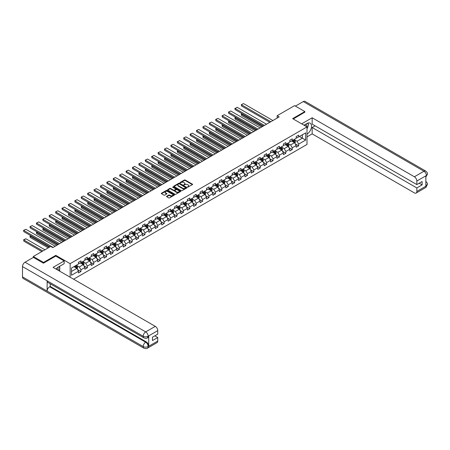 <?xml version="1.0" encoding="UTF-8"?>
<svg xmlns="http://www.w3.org/2000/svg" width="450" height="450" viewBox="0 0 450 450"><rect width="100%" height="100%" fill="white"/><g stroke="black" fill="none" stroke-linecap="round" stroke-linejoin="round"><path stroke-width="0.67" d="M187.599 187.144L192.448 184.669A0.568 0.326 0 0 0 192.448 184.202L185.192 180.017A0.568 0.326 0 0 0 184.388 180.017L180.107 182.486L180.107 182.812L181.226 182.492A1.823 1.052 0 0 1 183.803 182.492L184.41 182.846A1.823 1.052 0 0 1 184.944 183.589A1.823 1.052 0 0 1 184.41 184.331L183.853 184.978L184.972 184.657A1.823 1.052 0 0 1 187.549 184.657L188.156 185.006A1.823 1.052 0 0 1 188.691 185.749A1.823 1.052 0 0 1 188.156 186.497L187.599 187.144L187.599 186.817M166.703 196.256A0.568 0.326 0 0 0 166.703 196.718L168.733 197.893A0.568 0.326 0 0 0 169.543 197.893L174.296 195.148A0.568 0.326 0 0 0 174.296 194.681L167.04 190.496A0.568 0.326 0 0 0 166.236 190.496L161.482 193.241A0.568 0.326 0 0 0 161.482 193.708L163.941 195.126A0.568 0.326 0 0 0 164.745 195.126L166.781 193.95A0.568 0.326 0 0 0 166.781 193.483L165.561 192.78A1.524 0.878 0 0 1 165.116 192.161A1.524 0.878 0 0 1 166.056 191.346A1.524 0.878 0 0 1 167.715 191.537L172.491 194.293A1.524 0.878 0 0 1 172.941 194.917A1.524 0.878 0 0 1 171.996 195.727A1.524 0.878 0 0 1 170.336 195.536L169.543 195.081A0.568 0.326 0 0 0 168.733 195.081L166.703 196.256L166.703 196.718M55.789 256.118L55.789 255.358L43.554 262.423L33.294 256.5L33.294 257.445M55.789 255.358L70.155 263.655L306.996 126.917L306.996 144.456L73.603 279.202M304.858 112.275L304.858 111.561L292.629 118.626L306.996 126.917M304.858 111.561L294.598 105.638L277.155 115.706L277.155 118.08M33.294 256.5L50.738 246.426L52.791 247.612L279.202 116.893L277.155 115.706M181.266 190.659A0.568 0.326 0 0 0 182.07 190.659L186.823 187.914A0.568 0.326 0 0 0 186.823 187.447L179.572 183.263A0.568 0.326 0 0 0 178.768 183.263L174.015 186.007A0.568 0.326 0 0 0 174.015 186.474L181.266 190.659M172.783 187.228L180.551 191.537L175.804 194.276A0.568 0.326 0 0 1 174.999 194.276L167.749 190.091L167.749 189.624A0.568 0.326 0 0 0 167.749 190.091M167.749 189.624L169.785 188.449A0.568 0.326 0 0 1 170.589 188.449L173.531 190.148A0.568 0.326 0 0 0 174.336 190.148L175.686 189.366A0.568 0.326 0 0 0 175.686 188.904L172.626 187.132L173.188 186.812L180.562 191.064A0.568 0.326 0 0 1 180.562 191.531L180.562 191.064M70.155 277.211L70.155 263.655M77.524 269.544L80.949 271.524L80.949 269.792L84.892 267.519L84.892 269.246L87.356 267.829L87.356 266.096L91.294 263.824L91.294 265.551L93.758 264.127L93.758 262.401L97.695 260.123L97.695 261.855L100.159 260.432L100.159 258.705L104.102 256.427L104.102 258.159L106.566 256.736L106.566 255.004L110.503 252.731L110.503 254.458L112.967 253.041L112.967 251.308L116.904 249.036L116.904 250.763L119.368 249.339L119.368 247.612L123.311 245.334L123.311 247.067L125.775 245.644L125.775 243.917L129.713 241.639L129.713 243.371L132.176 241.948L132.176 240.216L136.119 237.943L136.119 239.676L138.578 238.252L138.578 236.52L142.521 234.248L142.521 235.974L144.984 234.557L144.984 232.824L148.922 230.552L148.922 232.279L151.386 230.856L151.386 229.129L155.329 226.851L155.329 228.583L157.787 227.16L157.787 225.433L161.73 223.155L161.73 224.888L164.194 223.464L164.194 221.732L168.131 219.459L168.131 221.186L170.595 219.769L170.595 218.036L174.538 215.764L174.538 217.491L177.002 216.067L177.002 214.341L180.939 212.062L180.939 213.795L183.403 212.372L183.403 210.645L187.341 208.367L187.341 210.099L189.804 208.676L189.804 206.944L193.748 204.671L193.748 206.398L196.211 204.981L196.211 203.248L200.149 200.976L200.149 202.703L202.612 201.279L202.612 199.553L206.55 197.274L206.55 199.007L209.014 197.584L209.014 195.857L212.957 193.579L212.957 195.311L215.421 193.888L215.421 192.156L219.358 189.883L219.358 191.616L221.822 190.192L221.822 188.46L225.765 186.188L225.765 187.914L228.223 186.497L228.223 184.764L232.166 182.492L232.166 184.219L234.63 182.796L234.63 181.069L238.567 178.791L238.567 180.523L241.031 179.1L241.031 177.373L244.974 175.095L244.974 176.828L247.433 175.404L247.433 173.672L251.376 171.399L251.376 173.126L253.839 171.709L253.839 169.976L257.777 167.704L257.777 169.431L260.241 168.007L260.241 166.281L264.184 164.002L264.184 165.735L266.648 164.312L266.648 162.585L270.585 160.307L270.585 162.039L273.049 160.616L273.049 158.884L276.986 156.611L276.986 158.344L279.45 156.921L279.45 155.188L283.393 152.916L283.393 154.643L285.857 153.225L285.857 151.493L289.794 149.22L289.794 150.947L292.258 149.524L292.258 147.797L296.196 145.519L296.196 147.251L298.659 145.828L298.659 144.101L305.64 140.068L305.64 132.868L302.355 134.764L302.355 138.172L305.64 140.068M80.949 271.524L78.486 272.947L78.486 271.215L71.511 275.243L71.511 268.037L78.486 264.009L78.486 262.282L80.949 260.859L80.949 262.586L84.892 260.314L84.892 258.581L87.356 257.164L87.356 258.891L91.294 256.618L91.294 254.886L93.758 253.463L93.758 255.195L97.695 252.922L97.695 251.19L100.159 249.767L100.159 251.499L104.102 249.221L104.102 247.494L106.566 246.071L106.566 247.804L110.503 245.526L110.503 243.799L112.967 242.376L112.967 244.102L116.904 241.83L116.904 240.097L119.368 238.68L119.368 240.407L123.311 238.134L123.311 236.402L125.775 234.979L125.775 236.711L129.713 234.433L129.713 232.706L132.176 231.283L132.176 233.016L136.119 230.737L136.119 229.011L138.578 227.588L138.578 229.314L142.521 227.042L142.521 225.309L144.984 223.892L144.984 225.619L148.922 223.346L148.922 221.614L151.386 220.191L151.386 221.923L155.329 219.651L155.329 217.918L157.787 216.495L157.787 218.227L161.73 215.949L161.73 214.222L164.194 212.799L164.194 214.532L168.131 212.254L168.131 210.527L170.595 209.104L170.595 210.831L174.538 208.558L174.538 206.826L177.002 205.408L177.002 207.135L180.939 204.862L180.939 203.13L183.403 201.707L183.403 203.439L187.341 201.161L187.341 199.434L189.804 198.011L189.804 199.744L193.748 197.466L193.748 195.739L196.211 194.316L196.211 196.042L200.149 193.77L200.149 192.037L202.612 190.62L202.612 192.347L206.55 190.074L206.55 188.342L209.014 186.919L209.014 188.651L212.957 186.373L212.957 184.646L215.421 183.223L215.421 184.956L219.358 182.678L219.358 180.951L221.822 179.528L221.822 181.254L225.765 178.982L225.765 177.249L228.223 175.832L228.223 177.559L232.166 175.286L232.166 173.554L234.63 172.131L234.63 173.863L238.567 171.591L238.567 169.858L241.031 168.435L241.031 170.167L244.974 167.889L244.974 166.162L247.433 164.739L247.433 166.472L251.376 164.194L251.376 162.467L253.839 161.044L253.839 162.771L257.777 160.498L257.777 158.766L260.241 157.348L260.241 159.075L264.184 156.803L264.184 155.07L266.648 153.647L266.648 155.379L270.585 153.101L270.585 151.374L273.049 149.951L273.049 151.684L276.986 149.406L276.986 147.679L279.45 146.256L279.45 147.982L283.393 145.71L283.393 143.977L285.857 142.56L285.857 144.287L289.794 142.014L289.794 140.282L292.258 138.859L292.258 140.591L296.196 138.319L296.196 136.586L298.659 135.163L298.659 136.896L305.64 132.868M80.291 262.969L83.25 264.673L79.307 266.951L76.354 265.241M78.486 263.064L79.307 263.537L80.949 262.586M79.307 266.951L80.949 269.792M83.25 264.673L84.892 267.519M86.698 259.273L89.651 260.977L85.714 263.25L82.755 261.546M84.892 259.363L85.714 259.841L87.356 258.891M85.714 263.25L87.356 266.096M89.651 260.977L91.294 263.824M93.099 255.572L96.058 257.282L92.115 259.554L89.162 257.85M91.294 255.667L92.115 256.146L93.758 255.195M92.115 259.554L93.758 262.401M96.058 257.282L97.695 260.123M99.501 251.876L102.459 253.586L98.516 255.859L95.563 254.154M97.695 251.972L98.516 252.444L100.159 251.499M98.516 255.859L100.159 258.705M102.459 253.586L104.102 256.427M105.907 248.181L108.861 249.885L104.923 252.163L101.964 250.453M104.102 248.276L104.923 248.749L106.566 247.804M104.923 252.163L106.566 255.004M108.861 249.885L110.503 252.731M112.309 244.485L115.267 246.189L111.324 248.468L108.371 246.757M110.503 244.581L111.324 245.053L112.967 244.102M111.324 248.468L112.967 251.308M115.267 246.189L116.904 249.036M118.716 240.784L121.669 242.494L117.726 244.766L114.772 243.062M116.904 240.879L117.726 241.357L119.368 240.407M117.726 244.766L119.368 247.612M121.669 242.494L123.311 245.334M125.117 237.088L128.07 238.798L124.133 241.071L121.174 239.366M123.311 237.184L124.133 237.656L125.775 236.711M124.133 241.071L125.775 243.917M128.07 238.798L129.713 241.639M131.518 233.393L134.477 235.097L130.534 237.375L127.581 235.665M129.713 233.488L130.534 233.961L132.176 233.016M130.534 237.375L132.176 240.216M134.477 235.097L136.119 237.943M137.925 229.697L140.878 231.401L136.935 233.679L133.982 231.969M136.119 229.792L136.935 230.265L138.578 229.314M136.935 233.679L138.578 236.52M140.878 231.401L142.521 234.248M144.326 226.001L147.279 227.706L143.342 229.978L140.383 228.274M142.521 226.091L143.342 226.569L144.984 225.619M143.342 229.978L144.984 232.824M147.279 227.706L148.922 230.552M150.727 222.3L153.686 224.01L149.743 226.282L146.79 224.578M148.922 222.396L149.743 222.868L151.386 221.923M149.743 226.282L151.386 229.129M153.686 224.01L155.329 226.851M157.134 218.604L160.088 220.309L156.15 222.587L153.191 220.882M155.329 218.7L156.15 219.172L157.787 218.227M156.15 222.587L157.787 225.433M160.088 220.309L161.73 223.155M163.536 214.909L166.489 216.613L162.551 218.891L159.598 217.181M161.73 215.004L162.551 215.477L164.194 214.532M162.551 218.891L164.194 221.732M166.489 216.613L168.131 219.459M169.937 211.213L172.896 212.917L168.953 215.19L165.999 213.486M168.131 211.309L168.953 211.781L170.595 210.831M168.953 215.19L170.595 218.036M172.896 212.917L174.538 215.764M176.344 207.512L179.297 209.222L175.359 211.494L172.401 209.79M174.538 207.607L175.359 208.086L177.002 207.135M175.359 211.494L177.002 214.341M179.297 209.222L180.939 212.062M182.745 203.816L185.704 205.526L181.761 207.799L178.808 206.094M180.939 203.912L181.761 204.384L183.403 203.439M181.761 207.799L183.403 210.645M185.704 205.526L187.341 208.367M189.146 200.121L192.105 201.825L188.162 204.103L185.209 202.393M187.341 200.216L188.162 200.689L189.804 199.744M188.162 204.103L189.804 206.944M192.105 201.825L193.748 204.671M195.553 196.425L198.506 198.129L194.569 200.407L191.61 198.697M193.748 196.521L194.569 196.993L196.211 196.042M194.569 200.407L196.211 203.248M198.506 198.129L200.149 200.976M201.954 192.729L204.913 194.434L200.97 196.706L198.017 195.002M200.149 192.819L200.97 193.297L202.612 192.347M200.97 196.706L202.612 199.553M204.913 194.434L206.55 197.274M208.361 189.028L211.314 190.738L207.371 193.011L204.418 191.306M206.55 189.124L207.371 189.596L209.014 188.651M207.371 193.011L209.014 195.857M211.314 190.738L212.957 193.579M214.763 185.333L217.716 187.037L213.778 189.315L210.819 187.611M212.957 185.428L213.778 185.901L215.421 184.956M213.778 189.315L215.421 192.156M217.716 187.037L219.358 189.883M221.164 181.637L224.123 183.341L220.179 185.619L217.226 183.909M219.358 181.732L220.179 182.205L221.822 181.254M220.179 185.619L221.822 188.46M224.123 183.341L225.765 186.188M227.571 177.941L230.524 179.646L226.581 181.918L223.627 180.214M225.765 178.037L226.581 178.509L228.223 177.559M226.581 181.918L228.223 184.764M230.524 179.646L232.166 182.492M233.972 174.24L236.925 175.95L232.987 178.222L230.029 176.518M232.166 174.336L232.987 174.814L234.63 173.863M232.987 178.222L234.63 181.069M236.925 175.95L238.567 178.791M240.373 170.544L243.332 172.254L239.389 174.527L236.436 172.822M238.567 170.64L239.389 171.112L241.031 170.167M239.389 174.527L241.031 177.373M243.332 172.254L244.974 175.095M246.78 166.849L249.733 168.553L245.796 170.831L242.837 169.121M244.974 166.944L245.796 167.417L247.433 166.472M245.796 170.831L247.433 173.672M249.733 168.553L251.376 171.399M253.181 163.153L256.134 164.857L252.197 167.136L249.238 165.426M251.376 163.249L252.197 163.721L253.839 162.771M252.197 167.136L253.839 169.976M256.134 164.857L257.777 167.704M259.582 159.458L262.541 161.162L258.598 163.434L255.645 161.73M257.777 159.547L258.598 160.026L260.241 159.075M258.598 163.434L260.241 166.281M262.541 161.162L264.184 164.002M265.989 155.756L268.942 157.466L265.005 159.739L262.046 158.034M264.184 155.852L265.005 156.324L266.648 155.379M265.005 159.739L266.648 162.585M268.942 157.466L270.585 160.307M272.391 152.061L275.349 153.765L271.406 156.043L268.453 154.339M270.585 152.156L271.406 152.629L273.049 151.684M271.406 156.043L273.049 158.884M275.349 153.765L276.986 156.611M278.792 148.365L281.751 150.069L277.808 152.347L274.854 150.638M276.986 148.461L277.808 148.933L279.45 147.982M277.808 152.347L279.45 155.188M281.751 150.069L283.393 152.916M285.199 144.669L288.152 146.374L284.214 148.646L281.256 146.942M283.393 144.765L284.214 145.237L285.857 144.287M284.214 148.646L285.857 151.493M288.152 146.374L289.794 149.22M291.6 140.968L294.559 142.678L290.616 144.951L287.662 143.246M289.794 141.064L290.616 141.542L292.258 140.591M290.616 144.951L292.258 147.797M294.559 142.678L296.196 145.519M299.402 136.468L302.355 138.172L297.017 141.255L294.064 139.551M296.196 137.368L297.017 137.841L298.659 136.896M297.017 141.255L298.659 144.101M43.554 262.423L43.554 263.132M71.511 271.451L76.843 268.369L73.89 266.664M76.843 268.369L78.486 271.215M295.234 143.848L298.659 145.828M288.832 147.549L292.258 149.524M282.426 151.245L285.857 153.225M276.024 154.941L279.45 156.921M269.623 158.636L273.049 160.616M263.216 162.332L266.648 164.312M256.815 166.033L260.241 168.007M250.408 169.729L253.839 171.709M244.007 173.424L247.433 175.404M237.606 177.12L241.031 179.1M231.199 180.821L234.63 182.796M224.797 184.517L228.223 186.497M218.396 188.213L221.822 190.192M211.989 191.908L215.421 193.888M205.588 195.604L209.014 197.584M199.187 199.305L202.612 201.279M192.78 203.001L196.211 204.981M186.379 206.696L189.804 208.676M179.977 210.392L183.403 212.372M173.571 214.093L177.002 216.067M167.169 217.789L170.595 219.769M160.763 221.484L164.194 223.464M154.361 225.18L157.787 227.16M147.96 228.876L151.386 230.856M141.553 232.577L144.984 234.557M135.152 236.273L138.578 238.252M128.751 239.968L132.176 241.948M122.344 243.664L125.775 245.644M115.942 247.365L119.368 249.339M109.541 251.061L112.967 253.041M103.134 254.756L106.566 256.736M96.733 258.452L100.159 260.432M90.332 262.153L93.758 264.127M83.925 265.849L87.356 267.829M187.763 187.2L188.156 186.969A1.823 1.052 0 0 0 188.691 186.227L188.691 185.749M184.944 183.589L184.944 184.061A1.823 1.052 0 0 1 184.41 184.804L184.011 185.034M192.437 184.674L185.192 180.489A0.568 0.326 0 0 0 184.388 180.489L180.264 182.869M186.817 187.92L179.572 183.735A0.568 0.326 0 0 0 178.768 183.735L174.021 186.474L174.015 186.007M185.816 187.847L179.454 183.842L178.301 184.179A1.823 1.052 0 0 0 177.773 184.928A1.823 1.052 0 0 0 178.301 185.67L182.655 188.184A1.823 1.052 0 0 0 185.231 188.184L185.816 187.847L185.816 188.319L185.816 187.993M177.773 184.928L177.773 185.4A1.823 1.052 0 0 0 178.301 186.143L178.301 185.67M185.816 188.319L185.231 188.657A1.823 1.052 0 0 1 182.655 188.657L178.301 186.143M167.754 190.091L169.785 188.921L169.785 188.449M175.854 189.135L175.854 189.607A0.568 0.326 0 0 1 175.686 189.844L174.336 190.62A0.568 0.326 0 0 1 173.531 190.62L170.589 188.921A0.568 0.326 0 0 0 169.785 188.921M176.58 191.908A1.524 0.878 0 0 0 178.245 192.099A1.524 0.878 0 0 0 179.184 191.289A1.524 0.878 0 0 0 178.734 190.665L177.053 189.692A0.568 0.326 0 0 0 176.248 189.692L174.898 190.474A0.568 0.326 0 0 0 174.898 190.941L176.58 191.908L176.58 192.386A1.524 0.878 0 0 0 178.245 192.572A1.524 0.878 0 0 0 179.184 191.762L179.184 191.289M174.735 190.704L174.735 191.183A0.568 0.326 0 0 0 174.898 191.413L174.898 190.941M176.58 192.386L174.898 191.413M172.941 194.917L172.941 195.39A1.524 0.878 0 0 1 171.996 196.206A1.524 0.878 0 0 1 170.336 196.014L169.543 195.553A0.568 0.326 0 0 0 168.733 195.553L166.708 196.723M165.116 192.161L165.116 192.634A1.524 0.878 0 0 0 165.561 193.258L165.561 192.78M166.781 193.483L166.781 193.95L165.561 193.258M174.296 194.681L174.296 195.148L167.04 190.969A0.568 0.326 0 0 0 166.236 190.969L161.488 193.708L161.482 193.241M294.879 143.241L295.369 142.009A1.536 0.889 -120 0 0 294.879 140.698L294.03 139.567M292.556 141.519L291.977 140.754M262.642 126.456L241.515 114.261L241.515 115.442L261.619 127.046M292.759 140.304L293.608 141.435A1.536 0.889 60 0 1 294.047 142.358L294.536 142.076A1.536 0.889 -120 0 0 294.098 141.148L293.248 140.017M292.866 140.243L293.805 141.497A0.782 0.45 60 0 1 293.946 141.733L294.536 142.076M242.297 113.811L241.29 114.126L242.072 113.676M241.515 115.442L241.29 114.126M270.849 121.714L241.515 104.777L241.515 105.964L269.826 122.31M272.903 120.532L243.568 103.596L241.29 104.647L243.568 103.596M241.515 105.964L241.29 104.647M306.619 126.703A3.774 2.177 120 0 0 306.062 124.02M305.415 126.006A2.582 1.491 120 0 0 304.886 124.706A2.582 1.491 120 0 0 304.875 124.706M307.502 123.233L308.509 124.667L306.996 128.576M58.039 270.219A3.774 2.177 120 0 0 57.544 267.581M56.841 269.522A2.582 1.491 120 0 0 56.576 268.459M58.899 266.715L59.934 268.183L58.944 270.737M306.996 134.145A6.531 3.769 120 0 0 311.192 128.385A6.531 3.769 120 0 0 310.179 123.204A6.531 3.769 120 0 0 306.911 123.531L304.02 125.201M306.996 136.873L312.165 133.886L312.165 127.508L416.835 187.942L416.835 191.469L426.476 185.85L425.863 186.137L425.863 175.95L426.42 175.511L416.835 181.046A3.482 2.008 -120 0 0 414.371 176.777L423.956 171.242L303.277 101.571L295.419 106.11M315.079 125.826L312.165 127.508M419.214 183.201L422.128 184.882L422.128 181.519L416.835 184.573L312.165 124.144L312.165 117.771L414.371 176.777M301.657 123.834L312.165 117.771M312.165 133.886L414.371 192.893A3.482 2.008 -120 0 0 416.115 193.067A3.482 2.008 -120 0 0 416.835 191.469M303.277 101.571A3.572 2.059 -60 0 1 305.066 101.396L425.739 171.067A3.572 2.059 -60 0 0 423.956 171.242A3.482 2.008 60 0 1 426.42 175.511M416.835 184.573L416.835 181.046M422.128 184.882L416.835 187.942M304.858 112.129L293.243 118.98M306.996 128.767A6.531 3.769 120 0 0 308.183 125.516M308.284 124.346A6.531 3.769 120 0 0 308.126 123.013M425.863 183.701L426.42 185.822M425.739 181.378C427.14 182.638 427.731 183.645 427.5 184.399L426.482 185.85M425.739 171.067C427.14 172.316 427.725 173.334 427.5 174.116L426.482 175.545M143.916 337.877A3.572 2.059 -60 0 1 143.179 336.268C144.821 337.056 146.458 337.05 148.101 336.246L147.442 337.871C146.857 338.468 145.682 338.468 143.916 337.877L47.869 282.426A3.572 2.059 -60 0 1 47.126 280.811L22.5 266.591A3.572 2.059 -60 0 1 25.026 262.221L33.379 257.4L43.436 263.205L55.749 256.095L64.164 260.955L64.164 263.678L58.331 267.041A6.531 3.769 120 0 0 56.047 269.066M64.164 260.955L53.078 267.351L155.284 326.363A3.482 2.008 60 0 1 157.748 330.626L157.748 334.159L152.454 337.213L152.454 340.577L157.748 337.522L157.748 341.055A3.482 2.008 60 0 1 157.028 342.647L147.442 348.182A3.482 2.008 -120 0 0 148.162 346.584L157.748 341.055M59.546 271.086L60.919 271.879M59.687 271.001L59.687 268.813M59.687 267.834L59.687 266.259M147.442 348.182C146.886 348.772 145.71 348.772 143.916 348.188L23.237 278.511A3.572 2.059 -60 0 1 22.5 276.879L47.126 291.099A3.572 2.059 -60 0 1 49.652 286.751L145.699 342.202L146.256 341.882A3.482 2.008 60 0 1 148.719 346.146L148.719 335.959A3.482 2.008 60 0 1 147.999 337.551L147.442 337.871M22.5 266.591L22.5 276.879M25.026 262.221L145.699 331.892A3.572 2.059 -60 0 0 143.179 336.268L47.126 280.811L47.126 291.099L143.179 346.551C144.816 347.344 146.458 347.344 148.101 346.551L148.162 346.584M157.748 337.522L154.834 335.841M50.209 283.776L50.209 286.431L146.256 341.882M50.209 286.431L49.652 286.751M288.478 146.936L288.968 145.704A1.536 0.889 -120 0 0 288.473 144.394L287.629 143.263M286.149 145.215L285.576 144.45M256.241 130.151L235.114 117.956L235.114 119.138L255.212 130.748M286.358 144L287.201 145.131A1.536 0.889 60 0 1 287.64 146.053L288.135 145.772A1.536 0.889 -120 0 0 287.696 144.844L286.847 143.713M286.464 143.938L287.404 145.192A0.782 0.45 60 0 1 287.544 145.429L288.135 145.772M235.89 117.506L234.889 117.827L235.665 117.377M235.114 119.138L234.889 117.827M282.077 150.632L282.561 149.4A1.536 0.889 -120 0 0 282.071 148.095L281.222 146.959M279.748 148.916L279.174 148.146M249.834 133.847L228.707 121.652L228.707 122.839L248.811 134.443M279.951 147.696L280.8 148.826A1.536 0.889 60 0 1 281.239 149.754L281.734 149.468A1.536 0.889 -120 0 0 281.289 148.545L280.446 147.414M280.058 147.634L280.997 148.888A0.782 0.45 60 0 1 281.143 149.124L281.734 149.468M229.489 121.202L228.707 121.652L229.264 121.073M228.707 122.839L228.482 121.522M264.448 125.415L235.114 108.478L235.114 109.659L263.424 126.006M266.501 124.228L237.167 107.291L235.114 108.478L237.167 107.291M235.114 109.659L234.889 108.343M258.047 129.111L228.707 112.174L228.707 113.355L257.017 129.701M260.1 127.924L230.76 110.987L228.482 112.044L230.76 110.987M228.707 113.355L228.482 112.044M275.67 154.328L276.159 153.101A1.536 0.889 -120 0 0 275.67 151.791L274.821 150.66M273.347 152.612L272.767 151.841M243.433 137.548L222.306 125.347L222.306 126.534L242.409 138.139M273.549 151.391L274.393 152.522A1.536 0.889 60 0 1 274.838 153.45L275.327 153.163A1.536 0.889 -120 0 0 274.888 152.241L274.039 151.11M273.656 151.329L274.596 152.584A0.782 0.45 60 0 1 274.736 152.826L275.327 153.163M223.088 124.897L222.306 125.347L222.862 124.768M222.306 126.534L222.081 125.218M269.269 158.029L269.758 156.797A1.536 0.889 -120 0 0 269.263 155.486L268.419 154.356M266.94 156.308L266.366 155.542M237.032 141.244L215.904 129.043L215.904 130.23L236.002 141.834M267.148 155.093L267.992 156.223A1.536 0.889 60 0 1 268.431 157.146L268.926 156.864A1.536 0.889 -120 0 0 268.487 155.936L267.637 154.806M267.255 155.031L268.194 156.285A0.782 0.45 60 0 1 268.335 156.521L268.926 156.864M216.681 128.593L215.679 128.914L216.456 128.464M215.904 130.23L215.679 128.914M262.862 161.724L263.351 160.493A1.536 0.889 -120 0 0 262.862 159.182L262.012 158.051M260.539 160.003L259.965 159.238M230.625 144.939L209.498 132.744L209.498 133.926L229.601 145.53M260.741 158.788L261.591 159.919A1.536 0.889 60 0 1 262.029 160.841L262.524 160.56A1.536 0.889 -120 0 0 262.08 159.632L261.236 158.501M260.848 158.726L261.787 159.981A0.782 0.45 60 0 1 261.934 160.217L262.524 160.56M210.279 132.294L209.273 132.615L210.054 132.159M209.498 133.926L209.273 132.615M251.64 132.806L222.306 115.869L222.306 117.056L250.616 133.397M253.693 131.619L224.359 114.683L222.081 115.74L224.359 114.683M222.306 117.056L222.081 115.74M245.239 136.502L215.904 119.565L215.904 120.752L244.215 137.098M247.292 135.321L217.958 118.384L215.679 119.436L217.958 118.384M215.904 120.752L215.679 119.436M238.838 140.203L209.498 123.261L209.498 124.448L237.808 140.794M240.891 139.016L211.551 122.079L209.273 123.131L211.551 122.079M209.498 124.448L209.273 123.131M256.461 165.42L256.95 164.188A1.536 0.889 -120 0 0 256.461 162.877L255.611 161.747M254.132 163.704L253.558 162.934M224.224 148.635L203.096 136.44L203.096 137.627L223.194 149.231M254.34 162.484L255.184 163.614A1.536 0.889 60 0 1 255.628 164.542L256.118 164.256A1.536 0.889 -120 0 0 255.679 163.328L254.829 162.197M254.447 162.422L255.386 163.676A0.782 0.45 60 0 1 255.527 163.912L256.118 164.256M203.878 135.99L203.096 136.44L203.653 135.861M203.096 137.627L202.871 136.311M232.431 143.899L203.096 126.962L203.096 128.143L231.407 144.489M234.484 142.712L205.149 125.775L202.871 126.832L205.149 125.775M203.096 128.143L202.871 126.832M250.059 169.116L250.549 167.889A1.536 0.889 -120 0 0 250.054 166.579L249.21 165.448M247.731 167.4L247.157 166.629M217.822 152.336L196.695 140.136L196.695 141.322L216.793 152.927M247.933 166.179L248.782 167.31A1.536 0.889 60 0 1 249.221 168.238L249.716 167.951A1.536 0.889 -120 0 0 249.278 167.029L248.428 165.898M248.04 166.118L248.985 167.372A0.782 0.45 60 0 1 249.126 167.614L249.716 167.951M197.471 139.686L196.47 140.006L197.246 139.556M196.695 141.322L196.47 140.006M226.029 147.594L196.695 130.657L196.695 131.844L225.006 148.185M228.083 146.407L198.748 129.471L196.47 130.528L198.748 129.471M196.695 131.844L196.47 130.528M243.653 172.811L244.142 171.585A1.536 0.889 -120 0 0 243.653 170.274L242.803 169.144M241.329 171.096L240.75 170.325M211.416 156.032L190.288 143.831L190.288 145.018L210.392 156.623M241.532 169.875L242.381 171.006A1.536 0.889 60 0 1 242.82 171.934L243.315 171.647A1.536 0.889 -120 0 0 242.871 170.724L242.027 169.594M241.639 169.813L242.578 171.067A0.782 0.45 60 0 1 242.724 171.309L243.315 171.647M191.07 143.381L190.063 143.702L190.845 143.252M190.288 145.018L190.063 143.702M219.628 151.29L190.288 134.353L190.288 135.54L218.599 151.886M221.676 150.109L192.341 133.172L190.063 134.224L192.341 133.172M190.288 135.54L190.063 134.224M237.251 176.513L237.741 175.281A1.536 0.889 -120 0 0 237.251 173.97L236.402 172.839M234.922 174.791L234.349 174.026M205.014 159.727L183.887 147.532L183.887 148.714L203.985 160.318M235.131 173.576L235.974 174.707A1.536 0.889 60 0 1 236.419 175.629L236.908 175.348A1.536 0.889 -120 0 0 236.469 174.42L235.62 173.289M235.237 173.514L236.177 174.769A0.782 0.45 60 0 1 236.317 175.005L236.908 175.348M184.669 147.083L183.662 147.398L184.444 146.947M183.887 148.714L183.662 147.398M213.221 154.986L183.887 138.049L183.887 139.236L212.197 155.582M215.274 153.804L185.94 136.868L183.662 137.919L185.94 136.868M183.887 139.236L183.662 137.919M230.85 180.208L231.334 178.976A1.536 0.889 -120 0 0 230.844 177.666L230.001 176.535M228.521 178.493L227.947 177.722M198.607 163.423L177.486 151.228L177.486 152.409L197.584 164.019M228.724 177.272L229.573 178.403A1.536 0.889 60 0 1 230.012 179.325L230.507 179.044A1.536 0.889 -120 0 0 230.068 178.116L229.219 176.985M228.831 177.21L229.776 178.464A0.782 0.45 60 0 1 229.916 178.701L230.507 179.044M178.262 150.778L177.255 151.099L178.037 150.649M177.486 152.409L177.255 151.099M206.82 158.687L177.486 141.75L177.486 142.931L205.791 159.278M208.873 157.5L179.533 140.563L177.486 141.75L179.533 140.563M177.486 142.931L177.255 141.615M224.443 183.904L224.933 182.672A1.536 0.889 -120 0 0 224.443 181.367L223.594 180.236M222.12 182.188L221.541 181.417M192.206 167.119L171.079 154.924L171.079 156.111L191.183 167.715M222.322 180.968L223.172 182.098A1.536 0.889 60 0 1 223.611 183.026L224.1 182.739A1.536 0.889 -120 0 0 223.661 181.817L222.817 180.686M222.429 180.906L223.369 182.16A0.782 0.45 60 0 1 223.509 182.396L224.1 182.739M171.861 154.474L171.079 154.924L171.636 154.344M171.079 156.111L170.854 154.794M200.419 162.382L171.079 145.446L171.079 146.627L199.389 162.973M202.466 161.196L173.132 144.259L170.854 145.316L173.132 144.259M171.079 146.627L170.854 145.316M218.042 187.599L218.531 186.373A1.536 0.889 -120 0 0 218.036 185.062L217.192 183.932M215.713 185.884L215.139 185.113M185.805 170.82L164.678 158.619L164.678 159.806L184.776 171.411M215.921 184.663L216.765 185.794A1.536 0.889 60 0 1 217.209 186.722L217.699 186.435A1.536 0.889 -120 0 0 217.26 185.513L216.411 184.382M216.028 184.601L216.968 185.856A0.782 0.45 60 0 1 217.108 186.097L217.699 186.435M165.459 158.169L164.678 158.619L165.229 158.04M164.678 159.806L164.453 158.49M194.012 166.078L164.678 149.141L164.678 150.328L192.988 166.669M196.065 164.891L166.731 147.954L164.453 149.012L166.731 147.954M164.678 150.328L164.453 149.012M211.641 191.301L212.124 190.069A1.536 0.889 -120 0 0 211.635 188.758L210.791 187.627M209.312 189.579L208.738 188.814M179.398 174.516L158.276 162.321L158.276 163.502L178.374 175.106M209.514 188.364L210.364 189.495A1.536 0.889 60 0 1 210.803 190.417L211.297 190.136A1.536 0.889 -120 0 0 210.853 189.208L210.009 188.078M209.621 188.303L210.561 189.557A0.782 0.45 60 0 1 210.707 189.793L211.297 190.136M159.053 161.865L158.276 162.321L158.828 161.736M158.276 163.502L158.046 162.186M187.611 169.774L158.276 152.837L158.276 154.024L186.581 170.37M189.664 168.593L160.324 151.656L158.046 152.708L160.324 151.656M158.276 154.024L158.046 152.708M205.234 194.996L205.723 193.764A1.536 0.889 -120 0 0 205.234 192.454L204.384 191.323M202.911 193.275L202.331 192.51M172.997 178.211L151.869 166.016L151.869 167.197L171.973 178.802M203.113 192.06L203.963 193.191A1.536 0.889 60 0 1 204.401 194.113L204.891 193.832A1.536 0.889 -120 0 0 204.452 192.904L203.608 191.773M203.22 191.998L204.159 193.252A0.782 0.45 60 0 1 204.3 193.489L204.891 193.832M152.651 165.566L151.644 165.887L152.426 165.431M151.869 167.197L151.644 165.887M181.204 173.475L151.869 156.538L151.869 157.719L180.18 174.066M183.257 172.288L153.922 155.351L151.869 156.538L153.922 155.351M151.869 157.719L151.644 156.403M198.833 198.692L199.322 197.46A1.536 0.889 -120 0 0 198.827 196.149L197.983 195.019M196.504 196.976L195.93 196.206M166.596 181.907L145.468 169.712L145.468 170.899L165.566 182.503M196.712 195.756L197.556 196.886A1.536 0.889 60 0 1 197.994 197.814L198.489 197.528A1.536 0.889 -120 0 0 198.051 196.605L197.201 195.469M196.819 195.694L197.758 196.948A0.782 0.45 60 0 1 197.899 197.184L198.489 197.528M146.244 169.262L145.243 169.583L146.019 169.132M145.468 170.899L145.243 169.583M174.803 177.171L145.468 160.234L145.468 161.415L173.779 177.761M176.856 175.984L147.521 159.047L145.243 160.104L147.521 159.047M145.468 161.415L145.243 160.104M192.431 202.388L192.915 201.161A1.536 0.889 -120 0 0 192.426 199.851L191.576 198.72M190.102 200.672L189.529 199.901M160.189 185.608L139.061 173.407L139.061 174.594L159.165 186.199M190.305 199.451L191.154 200.582A1.536 0.889 60 0 1 191.593 201.51L192.088 201.223A1.536 0.889 -120 0 0 191.644 200.301L190.8 199.17M190.412 199.389L191.351 200.644A0.782 0.45 60 0 1 191.498 200.886L192.088 201.223M139.843 172.958L138.836 173.278L139.618 172.828M139.061 174.594L138.836 173.278M168.401 180.866L139.061 163.929L139.061 165.116L167.372 181.457M170.454 179.679L141.114 162.743L138.836 163.8L141.114 162.743M139.061 165.116L138.836 163.8M186.024 206.083L186.514 204.857A1.536 0.889 -120 0 0 186.024 203.546L185.175 202.416M183.701 204.368L183.122 203.602M153.787 189.304L132.66 177.103L132.66 178.29L152.764 189.894M183.904 203.147L184.748 204.283A1.536 0.889 60 0 1 185.192 205.206L185.681 204.919A1.536 0.889 -120 0 0 185.243 203.996L184.393 202.866M184.011 203.085L184.95 204.339A0.782 0.45 60 0 1 185.091 204.581L185.681 204.919M133.442 176.653L132.435 176.974L133.217 176.524M132.66 178.29L132.435 176.974M161.994 184.562L132.66 167.625L132.66 168.812L160.971 185.158M164.047 183.381L134.713 166.444L132.435 167.496L134.713 166.444M132.66 168.812L132.435 167.496M179.623 209.784L180.112 208.553A1.536 0.889 -120 0 0 179.618 207.242L178.774 206.111M177.294 208.063L176.721 207.298M147.386 192.999L126.259 180.804L126.259 181.986L146.357 193.59M177.502 206.848L178.346 207.979A1.536 0.889 60 0 1 178.785 208.901L179.28 208.62A1.536 0.889 -120 0 0 178.841 207.692L177.992 206.561M177.609 206.786L178.549 208.041A0.782 0.45 60 0 1 178.689 208.277L179.28 208.62M127.035 180.354L126.259 180.804L126.81 180.219M126.259 181.986L126.034 180.669M155.593 188.257L126.259 171.321L126.259 172.507L154.569 188.854M157.646 187.076L128.312 170.139L126.034 171.191L128.312 170.139M126.259 172.507L126.034 171.191M173.216 213.48L173.706 212.248A1.536 0.889 -120 0 0 173.216 210.938L172.367 209.807M170.893 211.764L170.319 210.994M140.979 196.695L119.852 184.5L119.852 185.687L139.956 197.291M171.096 210.544L171.945 211.674A1.536 0.889 60 0 1 172.384 212.597L172.879 212.316A1.536 0.889 -120 0 0 172.434 211.388L171.591 210.257M171.203 210.482L172.142 211.736A0.782 0.45 60 0 1 172.288 211.972L172.879 212.316M120.634 184.05L119.852 184.5L120.409 183.921M119.852 185.687L119.627 184.371M149.192 191.959L119.852 175.022L119.852 176.203L148.162 192.549M151.245 190.772L121.905 173.835L119.852 175.022L121.905 173.835M119.852 176.203L119.627 174.887M166.815 217.176L167.304 215.944A1.536 0.889 -120 0 0 166.815 214.639L165.966 213.508M164.486 215.46L163.912 214.689M134.578 200.391L113.451 188.196L113.451 189.382L133.549 200.987M164.694 214.239L165.538 215.37A1.536 0.889 60 0 1 165.982 216.298L166.472 216.011A1.536 0.889 -120 0 0 166.033 215.089L165.184 213.958M164.801 214.178L165.741 215.432A0.782 0.45 60 0 1 165.881 215.668L166.472 216.011M114.233 187.746L113.451 188.196L114.008 187.616M113.451 189.382L113.226 188.066M142.785 195.654L113.451 178.718L113.451 179.904L141.761 196.245M144.838 194.468L115.504 177.531L113.226 178.588L115.504 177.531M113.451 179.904L113.226 178.588M160.414 220.871L160.903 219.645A1.536 0.889 -120 0 0 160.408 218.334L159.564 217.204M158.085 219.156L157.511 218.385M128.177 204.092L107.049 191.891L107.049 193.078L127.147 204.683M158.287 217.935L159.137 219.066A1.536 0.889 60 0 1 159.576 219.994L160.071 219.707A1.536 0.889 -120 0 0 159.632 218.784L158.782 217.654M158.394 217.873L159.339 219.127A0.782 0.45 60 0 1 159.48 219.369L160.071 219.707M107.826 191.441L107.049 191.891L107.601 191.312M107.049 193.078L106.824 191.762M136.384 199.35L107.049 182.413L107.049 183.6L135.36 199.941M138.437 198.163L109.103 181.226L106.824 182.284L109.103 181.226M107.049 183.6L106.824 182.284M154.007 224.572L154.496 223.341A1.536 0.889 -120 0 0 154.007 222.03L153.157 220.899M151.684 222.851L151.104 222.086M121.77 207.787L100.642 195.593L100.642 196.774L120.746 208.378M151.886 221.636L152.736 222.767A1.536 0.889 60 0 1 153.174 223.689L153.669 223.408A1.536 0.889 -120 0 0 153.225 222.48L152.381 221.349M151.993 221.574L152.933 222.829A0.782 0.45 60 0 1 153.079 223.065L153.669 223.408M101.424 195.137L100.642 195.593L101.199 195.007M100.642 196.774L100.418 195.458M129.983 203.046L100.642 186.109L100.642 187.296L128.953 203.642M132.03 201.864L102.696 184.928L100.418 185.979L102.696 184.928M100.642 187.296L100.418 185.979M147.606 228.268L148.095 227.036A1.536 0.889 -120 0 0 147.606 225.726L146.756 224.595M145.277 226.547L144.703 225.782M115.369 211.483L94.241 199.288L94.241 200.469L114.339 212.074M145.485 225.332L146.329 226.463A1.536 0.889 60 0 1 146.773 227.385L147.263 227.104A1.536 0.889 -120 0 0 146.824 226.176L145.974 225.045M145.592 225.27L146.531 226.524A0.782 0.45 60 0 1 146.672 226.761L147.263 227.104M95.023 198.838L94.241 199.288L94.798 198.709M94.241 200.469L94.016 199.159M123.576 206.747L94.241 189.81L94.241 190.991L122.552 207.338M125.629 205.56L96.294 188.623L94.241 189.81L96.294 188.623M94.241 190.991L94.016 189.675M141.204 231.964L141.688 230.732A1.536 0.889 -120 0 0 141.199 229.421L140.355 228.291M138.876 230.248L138.302 229.477M108.962 215.179L87.84 202.984L87.84 204.171L107.938 215.775M139.078 229.028L139.928 230.158A1.536 0.889 60 0 1 140.366 231.086L140.861 230.799A1.536 0.889 -120 0 0 140.422 229.877L139.573 228.741M139.185 228.966L140.13 230.22A0.782 0.45 60 0 1 140.271 230.456L140.861 230.799M88.616 202.534L87.609 202.854L88.391 202.404M87.84 204.171L87.609 202.854M117.174 210.442L87.84 193.506L87.84 194.687L116.145 211.033M119.228 209.256L89.888 192.319L87.609 193.376L89.888 192.319M87.84 194.687L87.609 193.376M134.797 235.659L135.287 234.433A1.536 0.889 -120 0 0 134.797 233.123L133.948 231.992M132.474 233.944L131.895 233.173M102.561 218.88L81.433 206.679L81.433 207.866L101.537 219.471M132.677 232.723L133.526 233.854A1.536 0.889 60 0 1 133.965 234.782L134.454 234.495A1.536 0.889 -120 0 0 134.016 233.572L133.172 232.442M132.784 232.661L133.723 233.916A0.782 0.45 60 0 1 133.864 234.157L134.454 234.495M82.215 206.229L81.433 206.679L81.99 206.1M81.433 207.866L81.208 206.55M110.773 214.138L81.433 197.201L81.433 198.388L109.744 214.729M112.821 212.951L83.486 196.014L81.208 197.072L83.486 196.014M81.433 198.388L81.208 197.072M128.396 239.355L128.886 238.129A1.536 0.889 -120 0 0 128.391 236.818L127.547 235.688M126.067 237.639L125.494 236.874M96.159 222.576L75.032 210.375L75.032 211.562L95.13 223.166M126.276 236.419L127.119 237.555A1.536 0.889 60 0 1 127.564 238.477L128.053 238.191A1.536 0.889 -120 0 0 127.614 237.268L126.765 236.138M126.383 236.357L127.322 237.617A0.782 0.45 60 0 1 127.462 237.853L128.053 238.191M75.814 209.925L75.032 210.375L75.583 209.796M75.032 211.562L74.807 210.246M104.366 217.834L75.032 200.897L75.032 202.084L103.343 218.43M106.419 216.653L77.085 199.716L74.807 200.768L77.085 199.716M75.032 202.084L74.807 200.768M121.995 243.056L122.479 241.824A1.536 0.889 -120 0 0 121.989 240.514L121.146 239.383M119.666 241.335L119.093 240.57M89.752 226.271L68.631 214.076L68.631 215.257L88.729 226.862M119.869 240.12L120.718 241.251A1.536 0.889 60 0 1 121.157 242.173L121.652 241.892A1.536 0.889 -120 0 0 121.207 240.964L120.364 239.833M119.976 240.058L120.915 241.312A0.782 0.45 60 0 1 121.061 241.549L121.652 241.892M69.407 213.626L68.4 213.941L69.182 213.491M68.631 215.257L68.4 213.941M97.965 221.529L68.631 204.593L68.631 205.779L96.936 222.126M100.018 220.348L70.678 203.411L68.4 204.463L70.678 203.411M68.631 205.779L68.4 204.463M115.588 246.752L116.078 245.52A1.536 0.889 -120 0 0 115.588 244.209L114.739 243.079M113.265 245.036L112.686 244.266M83.351 229.967L62.224 217.772L62.224 218.959L82.328 230.563M113.468 243.816L114.317 244.946A1.536 0.889 60 0 1 114.756 245.869L115.245 245.588A1.536 0.889 -120 0 0 114.806 244.659L113.962 243.529M113.574 243.754L114.514 245.008A0.782 0.45 60 0 1 114.654 245.244L115.245 245.588M63.006 217.322L61.999 217.643L62.781 217.192M62.224 218.959L61.999 217.643M91.558 225.231L62.224 208.294L62.224 209.475L90.534 225.821M93.611 224.044L64.277 207.107L62.224 208.294L64.277 207.107M62.224 209.475L61.999 208.159M109.187 250.447L109.676 249.216A1.536 0.889 -120 0 0 109.181 247.911L108.337 246.78M106.858 248.732L106.284 247.961M76.95 233.662L55.822 221.468L55.822 222.654L75.921 234.259M107.066 247.511L107.91 248.642A1.536 0.889 60 0 1 108.349 249.57L108.844 249.283A1.536 0.889 -120 0 0 108.405 248.361L107.556 247.23M107.173 247.449L108.112 248.704A0.782 0.45 60 0 1 108.253 248.946L108.844 249.283M56.599 221.018L55.822 221.468L56.374 220.888M55.822 222.654L55.598 221.338M85.157 228.926L55.822 211.989L55.822 213.176L84.133 229.517M87.21 227.739L57.876 210.803L55.598 211.86L57.876 210.803M55.822 213.176L55.598 211.86M102.786 254.143L103.269 252.917A1.536 0.889 -120 0 0 102.78 251.606L101.931 250.476M100.457 252.428L99.883 251.657M70.543 237.364L49.416 225.163L49.416 226.35L69.519 237.954M100.659 251.207L101.509 252.338A1.536 0.889 60 0 1 101.948 253.266L102.442 252.979A1.536 0.889 -120 0 0 101.998 252.056L101.154 250.926M100.766 251.145L101.706 252.399A0.782 0.45 60 0 1 101.852 252.641L102.442 252.979M50.197 224.713L49.416 225.163L49.973 224.584M49.416 226.35L49.191 225.034M78.756 232.622L49.416 215.685L49.416 216.872L77.726 233.213M80.809 231.435L51.469 214.498L49.191 215.556L51.469 214.498M49.416 216.872L49.191 215.556M96.379 257.844L96.868 256.613A1.536 0.889 -120 0 0 96.379 255.302L95.529 254.171M94.056 256.123L93.476 255.358M64.142 241.059L43.014 228.864L43.014 230.046L63.118 241.65M94.258 254.908L95.102 256.039A1.536 0.889 60 0 1 95.546 256.961L96.036 256.68A1.536 0.889 -120 0 0 95.597 255.752L94.748 254.621M94.365 254.846L95.304 256.101A0.782 0.45 60 0 1 95.445 256.337L96.036 256.68M43.796 228.409L43.014 228.864L43.571 228.279M43.014 230.046L42.789 228.729M72.349 236.317L43.014 219.381L43.014 220.567L71.325 236.914M74.402 235.136L45.068 218.199L42.789 219.251L45.068 218.199M43.014 220.567L42.789 219.251M89.978 261.54L90.467 260.308A1.536 0.889 -120 0 0 89.972 258.998L89.128 257.867M87.649 259.819L87.075 259.054M57.741 244.755L36.613 232.56L36.613 233.741L56.711 245.346M87.857 258.604L88.701 259.734A1.536 0.889 60 0 1 89.139 260.657L89.634 260.376A1.536 0.889 -120 0 0 89.196 259.447L88.346 258.317M87.964 258.542L88.903 259.796A0.782 0.45 60 0 1 89.044 260.032L89.634 260.376M37.389 232.11L36.613 232.56L37.164 231.981M36.613 233.741L36.388 232.431M65.947 240.019L36.613 223.082L36.613 224.263L64.924 240.609M68.001 238.832L38.666 221.895L36.613 223.082L38.666 221.895M36.613 224.263L36.388 222.947M83.571 265.236L84.06 264.004A1.536 0.889 -120 0 0 83.571 262.693L82.721 261.562M81.248 263.52L80.674 262.749M49.281 247.269L30.206 236.256L30.206 237.442L48.257 247.86M81.45 262.299L82.299 263.43A1.536 0.889 60 0 1 82.738 264.358L83.233 264.071A1.536 0.889 -120 0 0 82.789 263.149L81.945 262.012M81.557 262.238L82.496 263.492A0.782 0.45 60 0 1 82.642 263.728L83.233 264.071M30.988 235.806L30.206 236.256L30.763 235.676M30.206 237.442L29.981 236.126M59.546 243.714L30.206 226.778L30.206 227.959L58.517 244.305M61.599 242.528L32.259 225.591L29.981 226.648L32.259 225.591M30.206 227.959L29.981 226.648M77.169 268.931L77.659 267.705A1.536 0.889 -120 0 0 77.169 266.394L76.32 265.264M42.879 250.965L23.805 239.951L25.858 238.77L44.932 249.778M74.841 267.216L74.267 266.445M23.805 241.138L23.805 239.951L23.805 241.138L41.856 251.556M75.049 265.995L75.892 267.126A1.536 0.889 60 0 1 76.337 268.054L76.826 267.767A1.536 0.889 -120 0 0 76.388 266.844L75.538 265.714M75.156 265.933L76.095 267.188A0.782 0.45 60 0 1 76.236 267.429L76.826 267.767M23.58 239.822L25.858 238.77M53.139 247.41L23.805 230.473L23.805 231.66L50.062 246.819M55.193 246.223L25.858 229.286L23.58 230.344L25.858 229.286M23.805 231.66L23.58 230.344M188.156 186.969L188.156 186.497M183.853 184.978L183.853 184.652M184.41 184.804L184.41 184.331M180.107 182.812L180.107 182.486M184.388 180.489L184.388 180.017M185.192 180.489L185.192 180.017M192.448 184.669L192.448 184.202M178.768 183.735L178.768 183.263M179.572 183.735L179.572 183.263M186.823 187.914L186.823 187.447M182.655 188.657L182.655 188.184M185.231 188.657L185.231 188.184M170.589 188.921L170.589 188.449M173.531 190.62L173.531 190.148M174.336 190.62L174.336 190.148M175.686 189.844L175.686 189.366M173.188 187.284L173.188 186.812M168.733 195.553L168.733 195.081M169.543 195.553L169.543 195.081M170.336 196.014L170.336 195.536M166.236 190.969L166.236 190.496M167.04 190.969L167.04 190.496M294.407 142.588L295.358 142.037M294.098 141.148L294.879 140.698M293.006 141.778L293.608 141.435M427.5 184.41L425.694 187.532A3.482 2.008 -120 0 0 426.42 185.94M425.863 177.109L426.42 175.629M148.719 346.146L148.106 346.551M157.748 330.626L148.106 336.246M148.162 336.279L148.719 335.959M148.162 336.161A3.482 2.008 60 0 0 145.699 331.892L155.284 326.363M143.916 348.188A3.572 2.059 -60 0 1 143.179 346.551A3.572 2.059 -60 0 1 145.699 342.202C147.184 343.198 148.005 344.616 148.162 346.466M288 146.284L288.956 145.732M287.696 144.844L288.473 144.394M286.599 145.479L287.201 145.131M281.599 149.985L282.555 149.434M281.289 148.545L282.071 148.095M280.198 149.175L280.8 148.826M275.197 153.681L276.148 153.129M274.888 152.241L275.67 151.791M273.797 152.871L274.393 152.522M268.791 157.376L269.747 156.825M268.487 155.936L269.263 155.486M267.39 156.566L267.992 156.223M262.389 161.072L263.34 160.521M262.08 159.632L262.862 159.182M260.989 160.268L261.591 159.919M255.982 164.773L256.939 164.222M255.679 163.328L256.461 162.877M254.582 163.963L255.184 163.614M249.581 168.469L250.537 167.917M249.278 167.029L250.054 166.579M248.181 167.659L248.782 167.31M243.18 172.164L244.131 171.613M242.871 170.724L243.653 170.274M241.779 171.354L242.381 171.006M236.773 175.86L237.729 175.309M236.469 174.42L237.251 173.97M235.373 175.05L235.974 174.707M230.372 179.556L231.328 179.004M230.068 178.116L230.844 177.666M228.971 178.751L229.573 178.403M223.971 183.257L224.921 182.706M223.661 181.817L224.443 181.367M222.57 182.447L223.172 182.098M217.564 186.953L218.52 186.401M217.26 185.513L218.036 185.062M216.163 186.143L216.765 185.794M211.162 190.648L212.119 190.097M210.853 189.208L211.635 188.758M209.762 189.838L210.364 189.495M204.761 194.344L205.712 193.792M204.452 192.904L205.234 192.454M203.361 193.539L203.963 193.191M198.354 198.045L199.311 197.494M198.051 196.605L198.827 196.149M196.954 197.235L197.556 196.886M191.953 201.741L192.909 201.189M191.644 200.301L192.426 199.851M190.553 200.931L191.154 200.582M185.552 205.436L186.502 204.885M185.243 203.996L186.024 203.546M184.151 204.626L184.748 204.283M179.145 209.132L180.101 208.581M178.841 207.692L179.618 207.242M177.744 208.322L178.346 207.979M172.744 212.828L173.694 212.282M172.434 211.388L173.216 210.938M171.343 212.023L171.945 211.674M166.337 216.529L167.293 215.977M166.033 215.089L166.815 214.639M164.936 215.719L165.538 215.37M159.936 220.224L160.892 219.673M159.632 218.784L160.408 218.334M158.535 219.414L159.137 219.066M153.534 223.92L154.485 223.369M153.225 222.48L154.007 222.03M152.134 223.11L152.736 222.767M147.127 227.616L148.084 227.064M146.824 226.176L147.606 225.726M145.727 226.811L146.329 226.463M140.726 231.317L141.683 230.766M140.422 229.877L141.199 229.421M139.326 230.507L139.928 230.158M134.325 235.013L135.276 234.461M134.016 233.572L134.797 233.123M132.924 234.203L133.526 233.854M127.918 238.708L128.874 238.157M127.614 237.268L128.391 236.818M126.517 237.898L127.119 237.555M121.517 242.404L122.473 241.852M121.207 240.964L121.989 240.514M120.116 241.599L120.718 241.251M115.116 246.099L116.066 245.554M114.806 244.659L115.588 244.209M113.715 245.295L114.317 244.946M108.709 249.801L109.665 249.249M108.405 248.361L109.181 247.911M107.308 248.991L107.91 248.642M102.308 253.496L103.264 252.945M101.998 252.056L102.78 251.606M100.907 252.686L101.509 252.338M95.906 257.192L96.857 256.641M95.597 255.752L96.379 255.302M94.506 256.382L95.102 256.039M89.499 260.887L90.456 260.336M89.196 259.447L89.972 258.998M88.099 260.083L88.701 259.734M83.098 264.589L84.049 264.037M82.789 263.149L83.571 262.693M81.698 263.779L82.299 263.43M76.691 268.284L77.647 267.733M76.388 266.844L77.169 266.394M75.291 267.474L75.892 267.126M185.934 188.156L185.934 187.684M416.115 193.067L425.694 187.532M427.5 174.127L425.694 177.221"/></g></svg>
